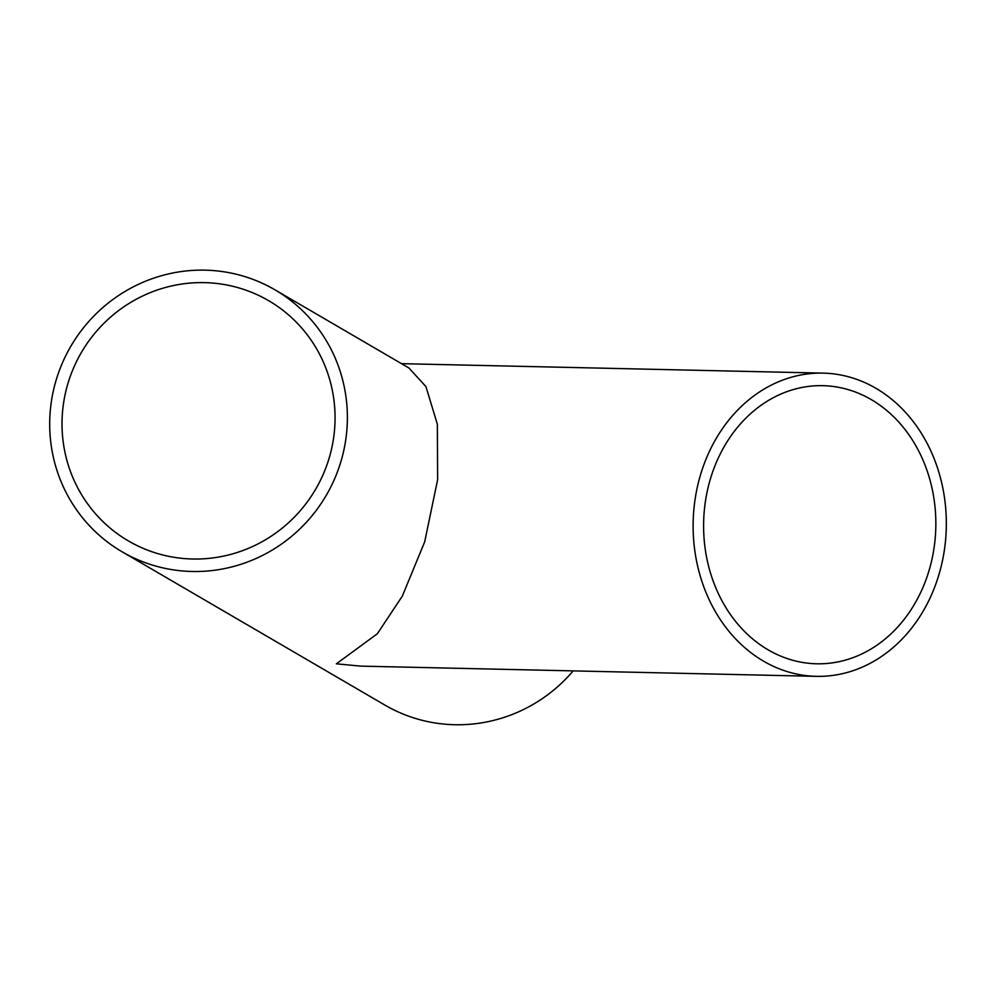 <?xml version="1.0" encoding="UTF-8"?>
<svg xmlns="http://www.w3.org/2000/svg" width="994" height="994" viewBox="0 0 994 994"><rect width="100%" height="100%" fill="white"/><g stroke="black" fill="none" stroke-linecap="round" stroke-linejoin="round"><path stroke-width="1.49" d="M944.3 550.577A151.647 126.598 91.3 0 0 823.131 373.123A151.647 126.598 91.3 0 0 693.166 521.9A151.647 126.598 91.3 0 0 816.322 676.342A151.647 126.598 91.3 0 0 944.3 550.577M705.467 501.026A139.085 116.112 91.3 0 0 816.608 663.793A139.085 116.112 91.3 0 0 935.23 537.928A139.085 116.112 91.3 0 0 840.452 387.685A139.085 116.112 91.3 0 0 822.846 385.672A139.085 116.112 91.3 0 0 705.467 501.026M221.14 271.399A151.647 147.87 120.3 0 1 274.953 289.826A151.647 147.87 120.3 0 1 326.268 495.323A151.647 147.87 120.3 0 1 122.125 551.807A151.647 147.87 120.3 0 1 58.509 372.862A151.647 147.87 120.3 0 1 221.14 271.399M573.178 670.888A151.647 147.87 120.3 0 1 384.84 705.057L122.125 551.807M816.322 676.342L360.81 666.129L336.357 663.818L377.335 633.762L402.334 596.089L424.686 541.842L437.633 479.642L437.36 424.264L425.941 386.604L408.907 367.966L279.028 292.199A151.647 147.87 120.3 0 1 282.333 294.187L281.998 293.988A151.647 147.87 120.3 0 0 278.693 292L274.953 289.826M286.968 297.231L283.849 295.206A151.647 147.87 120.3 0 0 281.948 294L284.209 295.33A151.647 147.87 120.3 0 1 286.11 296.547L290.323 299.405A151.647 147.87 120.3 0 1 292.161 300.71L289.9 299.38A151.647 147.87 120.3 0 0 288.061 298.063L286.968 297.231M219.264 283.775A139.085 135.619 120.3 0 1 268.628 300.673A139.085 135.619 120.3 0 1 315.694 489.147A139.085 135.619 120.3 0 1 128.45 540.96A139.085 135.619 120.3 0 1 70.102 376.838A139.085 135.619 120.3 0 1 219.264 283.775M401.526 363.667L823.131 373.123"/></g></svg>
